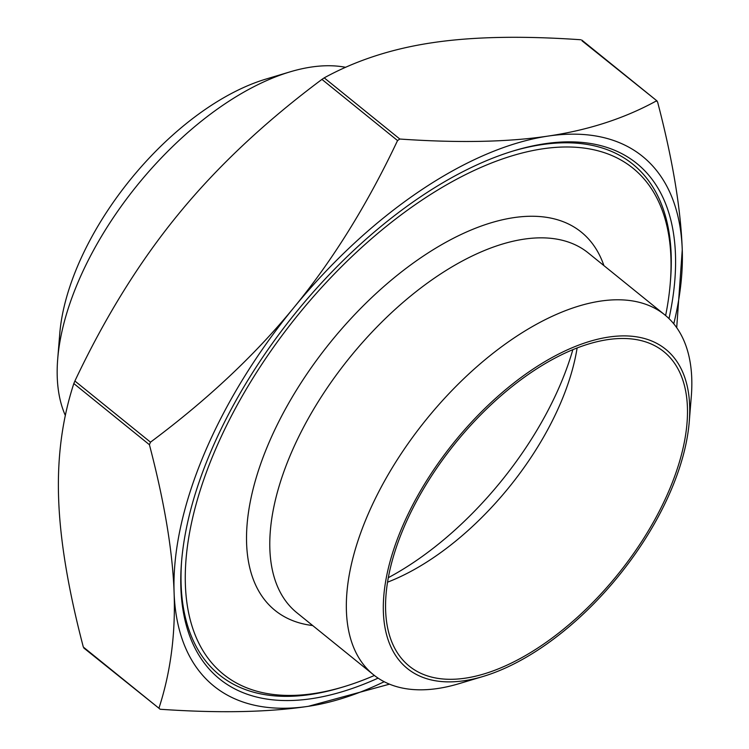 <?xml version="1.0" encoding="UTF-8"?>
<svg xmlns="http://www.w3.org/2000/svg" width="749" height="749" viewBox="0 0 749 749"><rect width="100%" height="100%" fill="white"/><g stroke="black" fill="none" stroke-linecap="round" stroke-linejoin="round"><path stroke-width="1.12" d="M673.772 323.821A340.711 175.893 129 0 0 682.255 249.81A340.711 175.893 129 0 0 548.025 136.093A340.711 175.893 129 0 0 293.945 307.493A340.711 175.893 129 0 0 174.096 592.599A340.711 175.893 129 0 0 308.326 706.316C268.086 712.336 218.689 713.31 160.117 709.247L158.919 708.226C170.575 672.546 175.631 634 174.096 592.599C172.645 551.264 164.424 501.97 149.416 444.719L150.493 442.172C207.379 399.769 255.203 354.876 293.945 307.493C332.771 260.175 367.31 204.533 397.55 140.559L399.816 139.033C458.388 143.096 507.785 142.113 548.025 136.093C588.349 130.148 624.46 118.426 656.377 100.918L657.575 101.939C672.583 159.191 680.804 208.475 682.255 249.81L676.703 327.688M581.982 40.774L657.07 100.975L581.776 40.062M580.775 39.753C522.212 35.69 472.806 36.664 432.576 42.684C392.251 48.638 356.131 60.36 324.214 77.859L321.948 79.394C265.052 121.797 217.238 166.69 178.496 214.083C139.66 261.392 105.132 317.042 74.891 381.007L73.823 383.554C62.167 419.234 57.111 457.779 58.647 499.19C60.098 540.525 68.318 589.809 83.326 647.061L84.525 648.082M83.832 648.025L158.919 708.226L83.326 647.061M464.305 680.71A205.338 106.002 -51 0 1 392.804 552.275A205.338 106.002 -51 0 1 569.418 348.931A205.338 106.002 -51 0 1 689.258 421.706A205.338 106.002 -51 0 1 483.152 676.441A205.338 106.002 -51 0 1 464.305 680.71M689.258 421.706L691.299 396.502A231.497 119.512 129 0 0 664.728 314.814A231.497 119.512 129 0 0 426.2 419.609A231.497 119.512 129 0 0 373.498 674.755A231.497 119.512 129 0 0 437.678 688.509A231.497 119.512 129 0 0 458.931 683.697L483.152 676.441M465.372 678.163A202.296 104.439 -51 0 1 409.282 666.142A202.296 104.439 -51 0 1 455.345 443.193A202.296 104.439 -51 0 1 663.773 351.609A202.296 104.439 -51 0 1 647.286 532.614A202.296 104.439 -51 0 1 465.372 678.163M373.498 674.755L296.941 612.804A231.497 119.512 -51 0 1 349.643 357.666A231.497 119.512 -51 0 1 588.171 252.872L664.728 314.814M65.36 415.526A231.497 119.512 -51 0 1 57.701 359.052A231.497 119.512 -51 0 1 290.069 71.857A231.497 119.512 -51 0 1 345.663 67.316M290.069 71.857L265.848 79.113A205.338 106.002 129 0 0 59.742 333.857L57.701 359.052M389.499 684.165L308.326 706.316A340.711 175.893 129 0 0 384.19 681.721M665.618 315.554A325.497 168.038 129 0 0 670.28 283.01A325.497 168.038 129 0 0 542.669 148.826A325.497 168.038 129 0 0 213.989 453.014A325.497 168.038 129 0 0 313.672 693.583A325.497 168.038 129 0 0 343.557 686.824A325.497 168.038 129 0 0 374.397 675.467M343.557 686.824L340.739 687.666A328.539 169.611 -51 0 1 310.582 694.492A328.539 169.611 -51 0 1 181.661 560.505M512.962 151.055A328.539 169.611 -51 0 1 670.514 280.079L670.28 283.01M378.105 678.135A331.582 171.184 -51 0 1 311.537 698.677A331.582 171.184 -51 0 1 181.539 561.975A331.582 171.184 -51 0 1 514.376 150.624A331.582 171.184 -51 0 1 544.813 143.733A331.582 171.184 -51 0 1 668.997 318.615M572.863 349.614A231.497 119.512 -51 0 1 388.357 577.657M577.123 347.92A202.296 104.439 -51 0 1 387.579 582.17M312.679 625.546A243.359 125.635 -51 0 1 330.506 342.181A243.359 125.635 -51 0 1 603.909 265.614M399.816 139.033L324.214 77.859M321.948 79.394L397.55 140.559M150.493 442.172L74.891 381.007M73.823 383.554L149.416 444.719"/></g></svg>
